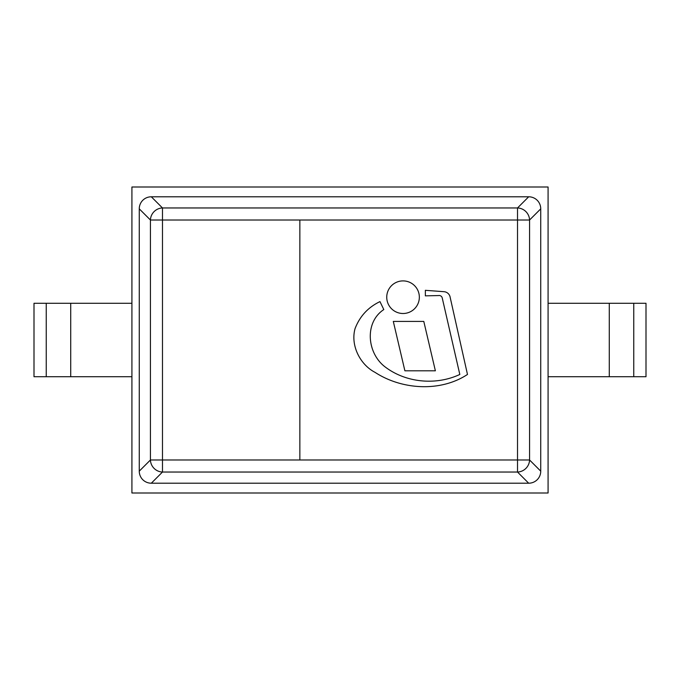 <?xml version="1.0" encoding="UTF-8"?>
<svg xmlns="http://www.w3.org/2000/svg" width="680" height="680" viewBox="0 0 680 680"><rect width="100%" height="100%" fill="white"/><g stroke="black" fill="none" stroke-linecap="round" stroke-linejoin="round"><path stroke-width="1.02" d="M548.08 187L131.92 187L131.92 493L548.08 493L548.08 187M151.317 483.208L528.683 483.208L517.514 472.039A12.24 11.874 -45 0 0 529.567 459.986L540.736 471.155L540.736 208.845L529.567 220.014A12.24 11.874 -135 0 0 517.514 207.961L528.683 196.792L151.317 196.792L162.486 207.961A12.24 11.874 135 0 0 150.433 220.014L139.264 208.845L139.264 471.155L150.433 459.986A12.24 11.874 45 0 0 162.486 472.039L151.317 483.208A12.614 12.24 135 0 1 139.264 471.155M139.264 208.845A12.614 12.24 -135 0 1 151.317 196.792M528.683 196.792A12.614 12.24 135 0 1 540.736 208.845M540.736 471.155A12.614 12.24 -135 0 1 528.683 483.208M299.854 459.986L517.514 459.986L517.514 472.039L162.486 472.039L162.486 459.986L150.433 459.986L150.433 220.014L162.486 220.014L162.486 459.986L299.854 459.986L299.854 220.014L162.486 220.014L162.486 207.961L517.514 207.961L517.514 220.014L299.854 220.014M609.28 376.72L609.28 303.28L548.08 303.28L548.08 376.72L646 376.72L646 303.28L633.76 303.28L633.76 376.72M609.28 303.28L633.76 303.28M46.24 303.28L34 303.28L34 376.72L131.92 376.72L131.92 303.28L70.72 303.28L70.72 376.72L70.72 303.28L46.24 303.28L46.24 376.72M459.816 374.459C435.888 385.679 405.552 382.78 384.6 366.52C366.86 352.572 364.48 322.269 383.809 309.561L379.967 301.606C368.101 307.3 359.805 316.285 355.079 328.559C350.293 345.534 360.238 364.701 375.003 372.334C401.727 389.784 440.351 392.326 467.483 374.459L450.185 297.432A6.732 6.732 0 0 0 444.014 291.695L425.357 290.317L425.357 295.851L438.591 295.562A3.136 3.136 0 0 1 442.229 297.942L459.816 374.459M403.045 280.899A16.303 16.303 0 0 0 388.926 305.354A16.303 16.303 0 0 0 417.163 305.354A16.303 16.303 0 0 0 403.045 280.899M393.303 321.411L404.889 370.804L435.379 370.804L423.793 321.411L393.303 321.411M529.567 220.014L529.567 459.986L517.514 459.986L517.514 220.014L529.567 220.014"/></g></svg>
